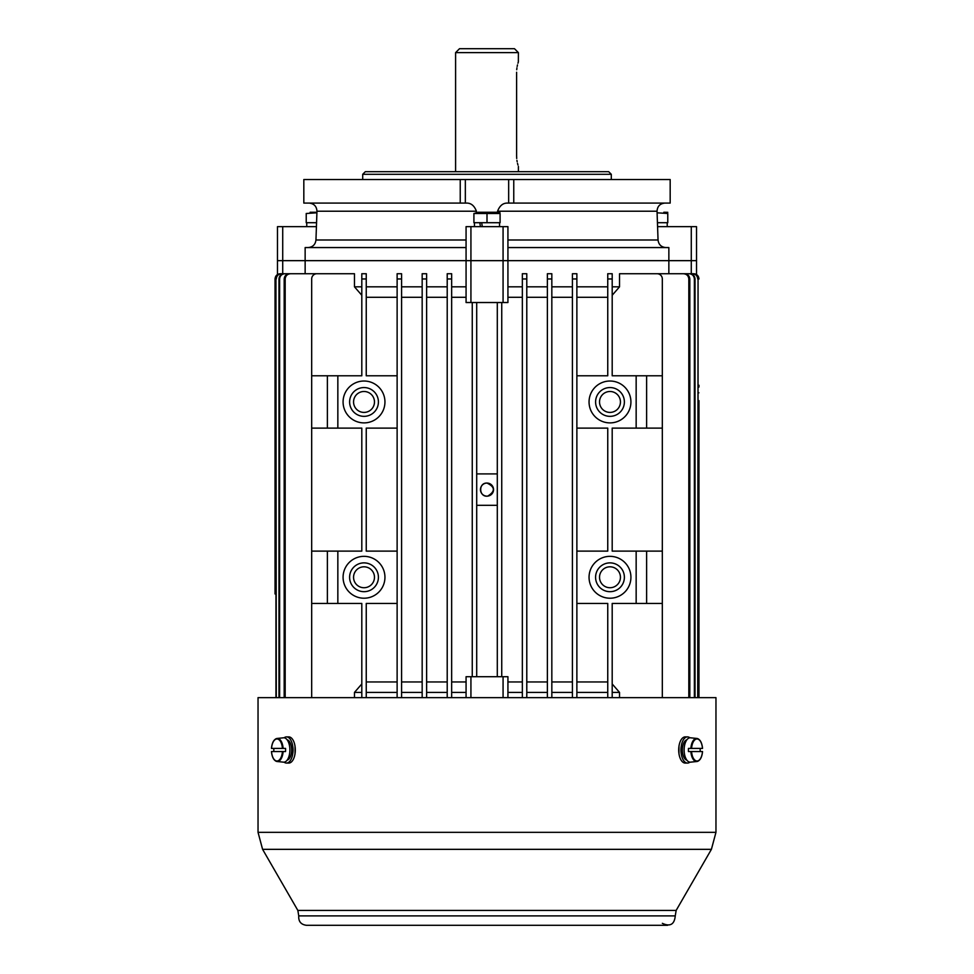 <?xml version="1.0" encoding="UTF-8"?>
<svg xmlns="http://www.w3.org/2000/svg" width="974" height="974" viewBox="0 0 974 974"><rect width="100%" height="100%" fill="white"/><g stroke="black" fill="none" stroke-linecap="round" stroke-linejoin="round"><path stroke-width="1.46" d="M675.25 915.901L298.75 915.901L297.849 910.422L262.59 849.34L258.037 832.332L258.037 697.64L715.963 697.64L715.963 832.332L711.41 849.34L676.151 910.422L675.25 915.901C674.446 924.436 670.149 926.907 662.357 923.34M295.012 753.888L295.012 746.072M678.988 746.072L678.988 753.888M667.202 222.705L667.239 226.638M663.854 212.247L667.774 212.32M657.438 222.705L667.774 222.705L667.774 213.489L657.097 212.807M477.844 212.247L499.954 212.247L477.844 212.247M473.912 213.489L473.912 222.705L500.088 222.705L500.088 213.489L473.912 213.489L477.844 212.515M487 222.705L487 213.489M482.313 226.638L481.667 222.705M479.829 222.705L480.413 226.638M310.146 212.247L316.927 212.247L310.146 212.247M316.562 222.705L306.226 222.705L306.226 213.489L316.903 212.807M687.498 736.892L685.233 736.892A13.088 6.538 90 0 0 678.695 749.98A13.088 6.538 90 0 0 685.233 763.068L687.498 763.068A13.088 6.538 -90 0 1 680.96 749.98A13.088 6.538 -90 0 1 687.498 736.892A13.088 6.538 -90 0 1 689.896 737.805M689.896 762.155A13.088 6.538 -90 0 1 687.498 763.068M686.877 739.79A10.276 5.138 90 0 0 682.372 749.98A10.276 5.138 90 0 0 686.877 760.17M688.46 748.409L691.564 748.409A11.031 5.515 90 0 1 697.019 738.949A11.031 5.515 90 0 1 702.473 748.409L688.46 748.409A11.785 5.893 90 0 0 688.46 751.551L702.327 751.551M690.883 748.409A11.554 5.771 -90 0 1 696.897 738.45L690.529 737.805A12.199 6.1 90 0 0 690.225 737.781A12.199 6.1 90 0 0 684.186 751.636A12.199 6.1 90 0 0 690.529 762.155L696.897 761.51A11.554 5.771 -90 0 1 690.883 751.551M700.136 751.551A11.785 5.893 90 0 0 700.136 748.409M688.46 751.551L691.564 751.551A11.031 5.515 90 0 0 697.019 761.011A11.031 5.515 90 0 0 702.473 751.551M286.502 763.068L288.767 763.068A13.088 6.538 -90 0 0 295.305 749.98A13.088 6.538 -90 0 0 288.767 736.892L286.502 736.892A13.088 6.538 90 0 1 293.04 749.98A13.088 6.538 90 0 1 286.502 763.068A13.088 6.538 90 0 1 284.104 762.155M284.104 737.805A13.088 6.538 90 0 1 286.502 736.892M287.123 760.17A10.276 5.138 -90 0 0 291.628 749.98A10.276 5.138 -90 0 0 287.123 739.79M285.54 751.551L282.436 751.551A11.031 5.515 -90 0 1 276.981 761.011A11.031 5.515 -90 0 1 271.527 751.551L285.54 751.551A11.785 5.893 -90 0 0 285.54 748.409L271.527 748.409A11.031 5.515 -90 0 1 276.981 738.949A11.031 5.515 -90 0 1 282.436 748.409L285.54 748.409M283.117 751.551A11.554 5.771 90 0 1 277.103 761.51L283.471 762.155A12.199 6.1 -90 0 0 289.875 750.284A12.199 6.1 -90 0 0 283.775 737.781A12.199 6.1 -90 0 0 283.471 737.805L277.103 738.45A11.554 5.771 90 0 1 283.117 748.409M273.864 748.409A11.785 5.893 -90 0 0 273.864 751.551M487 483.067A6.538 6.538 0 0 1 492.661 492.881A6.538 6.538 0 0 1 481.339 492.881A6.538 6.538 0 0 1 487 483.067C495.23 487 495.462 491.346 487.694 496.119C478.891 497.434 478.088 482.702 487 483.067M361.804 278.966L366.248 278.966L366.248 273.731L361.804 273.731L361.804 375.781L311.68 375.781L311.68 697.64M361.804 697.64L361.804 603.442L337.844 603.442L337.844 551.114L361.804 551.114L361.804 428.122L337.844 428.122L337.844 375.781M397.124 603.442L366.248 603.442L366.248 697.64M397.124 551.114L366.248 551.114L366.248 428.122L397.124 428.122M397.124 375.781L366.248 375.781L366.248 278.966M384.949 577.278A20.929 20.929 0 0 1 353.55 595.406A20.929 20.929 0 0 1 353.55 559.149A20.929 20.929 0 0 1 384.949 577.278M384.949 401.958A20.929 20.929 0 0 1 353.55 420.086A20.929 20.929 0 0 1 353.55 383.829A20.929 20.929 0 0 1 384.949 401.958M612.196 295.268L619.537 286.819L619.537 273.731L657.085 273.731A5.235 5.235 0 0 1 662.32 278.966L662.32 697.64M698.955 400.643L698.955 697.64L698.955 400.643M698.054 593.957L698.942 593.568M698.894 589.891L698.882 586.433L698.054 586.433M698.918 570.24L698.955 568.439L698.054 568.439M698.054 410.797L698.942 410.395M698.894 406.73L698.882 403.26L698.054 403.26M698.918 387.068L698.955 385.266L698.054 385.266M275.045 395.797L275.058 593.568M275.082 387.068L275.058 410.395M275.106 406.73L275.118 403.26L275.946 403.26M275.082 570.24L275.045 593.957L275.946 593.957M275.106 589.891L275.118 586.433L275.946 586.433M275.946 410.797L275.045 410.797L275.045 568.439L275.946 568.439M276.019 275.946L275.045 278.966L275.045 385.266L275.946 385.266M636.156 603.442L636.156 551.114L646.614 551.114L646.614 603.442L612.196 603.442L612.196 697.64M636.156 428.122L636.156 375.781L646.614 375.781L646.614 428.122L612.196 428.122L612.196 551.114L636.156 551.114M612.196 278.966L607.752 278.966L607.752 273.731L612.196 273.731L612.196 375.781L636.156 375.781M607.752 278.966L607.752 375.781L576.876 375.781M576.876 428.122L607.752 428.122L607.752 551.114L576.876 551.114M576.876 603.442L607.752 603.442L607.752 697.64M630.921 577.278A20.929 20.929 0 0 1 599.521 595.406A20.929 20.929 0 0 1 599.521 559.149A20.929 20.929 0 0 1 630.921 577.278M630.921 401.958A20.929 20.929 0 0 1 599.521 420.086A20.929 20.929 0 0 1 599.521 383.829A20.929 20.929 0 0 1 630.921 401.958M361.804 286.819L354.463 286.819L354.463 273.731L316.915 273.731A5.235 5.235 0 0 0 311.68 278.966L311.68 375.781M688.825 278.966C688.472 275.764 686.682 274.023 683.456 273.731L684.466 273.731C687.681 274.011 689.47 275.764 689.823 278.966L688.825 278.966L688.825 697.64M645.482 273.731L683.456 273.731M397.124 681.946L366.248 681.946M607.752 681.946L576.876 681.946M619.537 697.64L619.537 692.417L612.196 683.967M361.804 683.967L354.463 692.417L354.463 697.64M497.3 302.524L497.3 676.711M476.7 302.524L476.7 676.711M366.248 297.289L397.124 297.289M572.42 681.946L551.832 681.946M551.832 297.289L572.42 297.289M466.071 681.946L451.656 681.946M451.656 297.289L466.071 297.289M576.876 297.289L607.752 297.289M422.168 681.946L401.58 681.946M401.58 297.289L422.168 297.289M547.376 681.946L526.788 681.946M526.788 297.289L547.376 297.289M447.212 681.946L426.624 681.946M426.624 297.289L447.212 297.289M522.344 681.946L507.929 681.946M507.929 297.289L522.344 297.289M501.744 302.524L501.744 676.711M472.256 302.524L472.256 676.711M695.156 273.938L695.984 274.254M696.739 274.705L697.421 275.265M697.981 275.946L698.955 278.966C698.638 275.788 696.897 274.047 693.719 273.731L668.846 273.731L668.858 260.655L507.929 260.655L507.929 302.524L466.071 302.524L466.071 260.655L282.716 260.655L503.071 260.655L470.929 260.655L470.929 302.524M572.42 273.731L576.876 273.731L576.876 278.966L572.42 278.966L572.42 273.731L572.42 697.64M576.876 278.966L576.876 697.64M522.344 273.731L526.788 273.731L526.788 278.966L522.344 278.966L522.344 273.731L522.344 697.64M526.788 278.966L526.788 697.64M689.823 278.966L689.823 697.64M697.725 278.966C697.421 275.788 695.667 274.047 692.477 273.731L692.806 273.731C695.984 274.035 697.737 275.788 698.054 278.966L697.725 697.64M698.054 278.966L698.054 697.64M666.167 273.731L692.477 273.731M547.376 273.731L551.832 273.731L551.832 278.966L547.376 278.966L547.376 273.731L547.376 697.64M551.832 278.966L551.832 697.64M694.377 278.966C694.048 275.776 692.283 274.035 689.081 273.731L689.738 273.731C692.94 274.035 694.693 275.776 695.022 278.966L694.377 278.966L694.377 697.64M695.022 278.966L695.022 697.64M658.607 273.731L689.081 273.731M447.212 278.966L451.656 278.966L451.656 273.731L447.212 273.731L447.212 697.64M451.656 273.731L451.656 697.64M422.168 278.966L426.624 278.966L426.624 273.731L422.168 273.731L422.168 697.64M426.624 273.731L426.624 697.64M315.393 273.731L284.262 273.731C281.06 274.035 279.307 275.776 278.978 278.966L278.978 697.64M278.978 278.966L279.623 278.966L279.623 697.64M279.623 278.966C279.952 275.776 281.717 274.035 284.919 273.731M307.833 273.731L281.194 273.731C278.016 274.035 276.263 275.788 275.946 278.966L275.946 697.64M275.946 278.966L276.275 697.64M276.275 278.966C276.579 275.788 278.333 274.047 281.523 273.731M397.124 278.966L401.58 278.966L401.58 273.731L397.124 273.731L397.124 697.64M401.58 273.731L401.58 697.64M278.844 273.938L278.016 274.254M277.261 274.705L276.579 275.265M466.071 247.566L305.142 247.566L305.142 273.731L280.281 273.731C277.103 274.047 275.362 275.788 275.045 278.966L275.045 278.966C275.35 275.788 277.103 274.047 280.281 273.731M328.518 273.731L289.534 273.731C286.319 274.011 284.53 275.764 284.177 278.966L284.177 697.64M284.177 278.966L285.175 278.966L285.175 697.64M285.175 278.966C285.528 275.764 287.318 274.023 290.544 273.731M354.463 286.819L361.804 295.268M476.7 505.311L497.3 505.311M497.3 473.912L476.7 473.912M397.124 286.819L366.248 286.819M422.168 286.819L401.58 286.819M447.212 286.819L426.624 286.819M466.071 286.819L451.656 286.819M522.344 286.819L507.929 286.819M547.376 286.819L526.788 286.819M572.42 286.819L551.832 286.819M607.752 286.819L576.876 286.819M619.537 286.819L612.196 286.819M470.929 226.638L470.929 260.655L466.071 260.655L466.071 226.638L507.929 226.638L507.929 260.655L503.071 260.655L696.52 260.655L668.858 260.655L668.858 247.566L507.929 247.566M316.416 226.638L277.48 226.638L277.48 260.655L282.716 260.655L282.716 273.731M503.071 697.64L503.071 676.711L507.929 676.711L507.929 697.64M503.071 676.711L470.929 676.711L470.929 697.64M466.071 697.64L466.071 676.711L470.929 676.711M507.929 692.417L522.344 692.417M526.788 692.417L547.376 692.417M551.832 692.417L572.42 692.417M612.196 692.417L619.537 692.417M576.876 692.417L607.752 692.417M451.656 692.417L466.071 692.417M426.624 692.417L447.212 692.417M401.58 692.417L422.168 692.417M366.248 692.417L397.124 692.417M354.463 692.417L361.804 692.417M327.386 375.781L327.386 428.122L311.68 428.122M327.386 428.122L337.844 428.122M337.844 551.114L311.68 551.114M327.386 551.114L327.386 603.442L311.68 603.442M327.386 603.442L337.844 603.442M646.614 375.781L662.32 375.781M646.614 428.122L662.32 428.122M646.614 551.114L662.32 551.114M646.614 603.442L662.32 603.442M378.411 577.278A14.391 14.391 0 0 1 356.813 589.745A14.391 14.391 0 0 1 356.813 564.81A14.391 14.391 0 0 1 378.411 577.278M374.479 577.278A10.47 10.47 0 0 0 358.785 568.207A10.47 10.47 0 0 0 358.785 586.336A10.47 10.47 0 0 0 374.479 577.278M624.383 577.278A14.391 14.391 0 0 1 602.784 589.745A14.391 14.391 0 0 1 602.784 564.81A14.391 14.391 0 0 1 624.383 577.278M620.45 577.278A10.47 10.47 0 0 0 604.757 568.207A10.47 10.47 0 0 0 604.757 586.336A10.47 10.47 0 0 0 620.45 577.278M624.383 401.958A14.391 14.391 0 0 1 602.784 414.413A14.391 14.391 0 0 1 602.784 389.49A14.391 14.391 0 0 1 624.383 401.958M620.45 401.958A10.47 10.47 0 0 0 604.757 392.887A10.47 10.47 0 0 0 604.757 411.016A10.47 10.47 0 0 0 620.45 401.958M378.411 401.958A14.391 14.391 0 0 1 356.813 414.413A14.391 14.391 0 0 1 356.813 389.49A14.391 14.391 0 0 1 378.411 401.958M374.479 401.958A10.47 10.47 0 0 0 358.785 392.887A10.47 10.47 0 0 0 358.785 411.016A10.47 10.47 0 0 0 374.479 401.958M487 48.7L514.479 48.7L518.399 52.62L455.601 52.62L459.521 48.7L487 48.7M516.61 72.246C518.57 58.744 518.57 58.744 516.61 72.246L516.61 155.986C518.57 169.488 518.57 169.488 516.61 155.986L516.719 158.518M516.926 160.369L517.17 161.794M517.498 163.34L517.949 165.02M518.399 52.62L518.351 61.946M518.217 62.36L517.949 63.213M517.498 64.905L517.17 66.439M516.926 67.876L516.719 69.714M476.335 212.247L476.408 211.212C474.423 205.928 471.294 203.213 467.009 203.079L460.239 203.079L460.239 179.533L670.173 179.533L670.173 203.079L506.991 203.079C502.718 203.213 499.577 205.916 497.592 211.212L497.665 212.247M460.239 179.533L303.827 179.533L303.827 203.079L460.239 203.079M277.48 274.546L277.48 260.655L282.716 260.655L282.716 226.638M362.705 179.533L362.705 174.297L611.295 174.297L611.295 179.533M362.705 174.297L365.323 171.68L608.677 171.68L611.295 174.297M696.52 274.546L696.52 226.638L657.584 226.638M258.037 832.332L715.963 832.332M262.59 849.34L711.41 849.34M297.849 910.422L676.151 910.422M700.367 758.734A11.554 5.771 -90 0 1 696.897 761.51C700.05 760.791 701.937 757.468 702.546 751.563M702.546 748.397C701.937 742.492 700.05 739.169 696.897 738.45A11.554 5.771 -90 0 1 700.367 741.214M271.454 751.563C272.063 757.468 273.95 760.791 277.103 761.51A11.554 5.771 90 0 1 273.633 758.734M273.633 741.214A11.554 5.771 90 0 1 277.103 738.45C273.95 739.169 272.063 742.492 271.454 748.397M698.955 278.966L698.955 278.966C698.65 275.788 696.897 274.047 693.719 273.731M503.071 302.524L503.071 226.638M691.284 273.731L691.284 226.638M275.118 575.963L275.946 575.963M275.118 392.802L275.946 392.802M698.882 575.963L698.054 575.963M698.882 392.802L698.054 392.802M309.111 203.079C314.005 203.59 316.623 206.293 316.964 211.212L476.408 211.212M513.761 203.079L513.761 179.533M316.964 211.212L315.953 239.994L466.071 239.994M497.592 211.212L657.036 211.212C657.377 206.293 659.995 203.59 664.889 203.079M507.929 239.994L658.047 239.994C658.631 244.62 661.249 247.14 665.887 247.566M508.659 203.079L508.659 179.533M465.341 203.079L465.341 179.533M298.75 915.901C298.373 921.441 300.942 924.569 306.445 925.3L667.555 925.3M474.448 222.705L474.448 226.638M499.552 222.705L499.552 226.638M306.761 222.705L306.761 226.638M275.045 395.407L275.045 278.966M518.399 171.68L518.399 166.457M455.601 171.68L455.601 52.62M315.953 239.994C315.369 244.62 312.751 247.14 308.113 247.566M657.036 211.212L658.047 239.994"/></g></svg>
